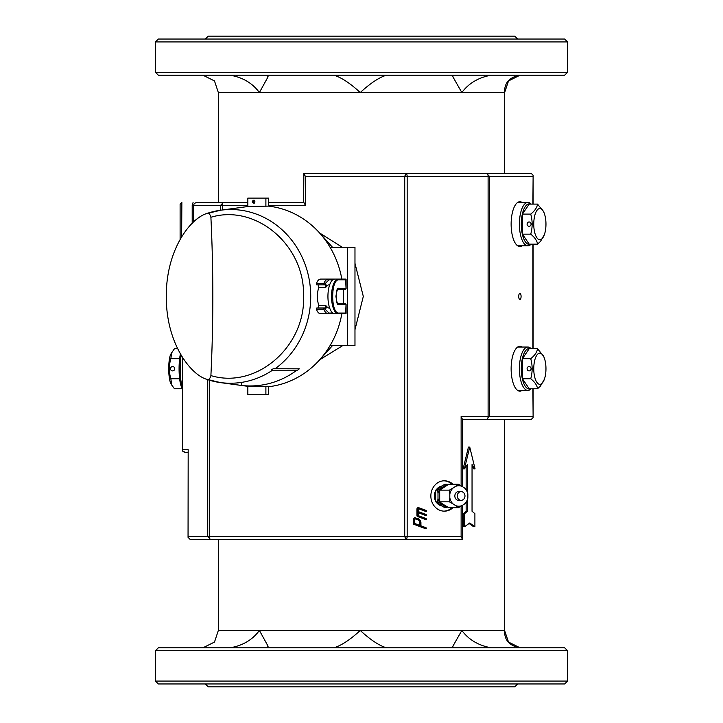 <?xml version="1.0" encoding="UTF-8"?>
<svg xmlns="http://www.w3.org/2000/svg" width="723" height="723" viewBox="0 0 723 723"><rect width="100%" height="100%" fill="white"/><g stroke="black" fill="none" stroke-linecap="round" stroke-linejoin="round"><path stroke-width="1.08" d="M248.585 386.407L268.54 386.742A90.809 83.588 -90 0 0 341.834 313.782M345.648 279.078L338.301 279.078A0.723 0.669 90 0 1 338.97 279.801L346.037 279.801L345.648 279.078L346.037 288.477L345.648 289.2L338.301 289.2A0.723 0.669 -90 0 0 338.97 288.477C335.282 285.648 335.282 307.212 338.97 304.383A0.723 0.669 90 0 0 338.301 303.66L345.648 303.66L346.037 304.383L345.648 313.782L338.301 313.782A17.352 6.778 -90 0 1 331.523 296.43A17.352 6.778 -90 0 1 338.301 279.078L334.713 279.078A17.352 6.778 90 0 0 327.935 296.43A17.352 6.778 90 0 0 334.713 313.782L320.84 313.782C318.924 313.728 317.451 312.219 316.43 309.254L316.801 307.998L325.124 307.998L318.129 307.998L318.807 305.431C316.864 299.439 316.864 293.439 318.807 287.429L318.129 284.862M343.642 279.078L320.84 279.078C318.915 279.141 317.442 280.641 316.43 283.606L316.801 284.862L323.949 284.862L323.759 283.606A17.352 6.778 -90 0 1 328.323 279.078L335.671 279.078M341.834 279.078A90.809 83.588 -90 0 0 268.685 206.136A90.809 83.588 -90 0 0 268.54 206.118L248.585 206.453M275.129 368.73L299.34 368.82A89.598 82.476 -90 0 1 297.578 370.176L296.891 370.176A89.516 82.404 90 0 1 241.527 385.458L221.753 382.729A86.805 79.91 -90 0 0 272.553 370.176L271.116 370.176A86.308 79.449 -90 0 0 273.231 368.73L275.129 368.73A86.914 80 90 0 0 308.423 275.698A86.914 80 90 0 0 239.25 210.013A86.914 80 90 0 0 220.849 210.185L247.844 206.534L247.844 198.102L265.892 198.102L265.892 206.453M206.1 213.737C208.323 212.472 209.923 213.647 210.899 217.271A839.331 432.291 90 0 1 210.899 375.589C209.923 379.204 208.332 380.379 206.1 379.123C189.697 373.701 165.956 342.25 166.29 296.276C166.082 250.42 189.715 219.168 206.1 213.737L220.849 210.185A86.914 80 90 0 0 206.832 213.484M222.078 382.829A86.914 80 90 0 1 220.849 382.675L247.844 386.326L247.844 394.758L265.892 394.758L265.892 386.407M253.692 200.822L253.692 202.612M265.892 198.102L268.54 198.102L268.54 206.118M343.642 289.2L343.642 303.66M268.54 386.742L268.54 394.758L265.892 394.758M206.832 379.376A86.914 80 90 0 0 220.849 382.675L206.1 379.123M241.527 382.395L241.527 385.458M296.891 370.176L271.116 370.176M253.565 203.163C251.902 202.196 251.902 201.238 253.565 200.271C255.336 201.238 255.336 202.196 253.565 203.163M320.84 279.078L328.323 279.078A0.723 0.669 90 0 1 328.992 279.801L332.779 279.801M329.661 284.862L328.992 284.862A11.568 4.519 90 0 0 326.633 286.552L325.486 287.429A1.446 0.569 -90 0 0 325.657 285.829A1.446 0.569 -90 0 0 325.124 284.862L323.949 284.862A0.723 0.669 90 0 0 324.609 284.139L328.992 279.801M326.633 306.308L325.486 305.431A1.446 0.569 -90 0 1 325.657 307.031A1.446 0.569 -90 0 1 325.124 307.998A0.723 0.669 90 0 1 325.793 308.721L326.633 306.308A11.568 4.519 90 0 0 328.992 307.998L329.661 307.998M320.84 313.782L328.323 313.782A17.352 6.778 -90 0 1 323.759 309.254L316.43 309.254M338.97 279.801C330.592 278.888 330.592 313.981 338.97 313.059A0.723 0.669 90 0 1 338.301 313.782L328.323 313.782A0.723 0.669 -90 0 0 328.992 313.059L324.609 308.721L325.793 308.721M254.695 200.271C253.05 201.238 253.05 202.196 254.695 203.163M326.633 286.552L325.793 284.139L324.609 284.139A0.723 0.488 23.2 0 0 323.759 283.606L316.43 283.606M323.949 307.998A0.723 0.669 90 0 1 324.609 308.721A0.723 0.488 156.8 0 1 323.759 309.254L323.949 307.998M338.97 288.477L346.037 288.477L345.648 289.2M338.97 313.059L346.037 313.059L345.648 313.782M345.648 303.66L346.037 304.383L338.97 304.383M441.681 505.91A10.122 9.019 -90 0 1 436.403 502.358M435.608 501.066A10.122 9.019 -90 0 1 435.608 490.89M436.403 489.598A10.122 9.019 -90 0 1 441.681 486.046M446.425 485.585A10.42 9.282 90 0 0 444.401 485.983L446.678 484.293L444.717 484.293L435.698 490.131L435.698 501.825L444.717 507.663L447.691 507.103M444.401 485.983L440.596 488.441A10.42 9.282 90 0 0 437.993 493.511L437.993 498.445A10.42 9.282 90 0 0 440.596 503.515L444.401 505.973A10.42 9.282 90 0 0 446.425 506.371M446.678 484.293L447.691 484.853M444.401 505.973L446.678 507.663M440.596 503.515L437.659 501.825L435.698 501.825M437.993 498.445L437.659 501.825M437.993 493.511L437.659 490.131L435.698 490.131M440.596 488.441L437.659 490.131M459.837 500.316A4.483 3.995 -90 0 1 458.825 500.461A4.483 3.995 -90 0 1 454.83 495.978A4.483 3.995 -90 0 1 458.825 491.495A4.483 3.995 -90 0 1 459.837 491.64M453.104 503.967L449.426 501.825L439.683 501.825L442.603 503.967L448.703 507.673L458.445 507.673L455.526 505.531A10.249 9.128 90 0 0 462.133 505.531L464.546 503.967A10.249 9.128 90 0 0 467.844 497.541L467.844 494.415A10.249 9.128 90 0 0 464.546 487.989L462.133 486.425A10.249 9.128 90 0 0 455.526 486.425L453.104 487.989A10.249 9.128 90 0 0 449.805 494.415L449.805 497.541A10.249 9.128 90 0 0 453.104 503.967L455.526 505.531M449.805 494.415L449.426 490.131L439.683 490.131L439.683 501.825M455.526 486.425L458.445 484.283L448.703 484.283L439.683 490.131M464.546 487.989L467.465 490.131L467.844 494.415M458.445 484.283L462.133 486.425M467.844 497.541L467.465 501.825L464.546 503.967M462.133 505.531L458.445 507.673M449.426 501.825L449.805 497.541M449.426 490.131L453.104 487.989M330.059 345.594L347.636 345.594L347.636 247.266L330.059 247.266M314.568 365.016A89.652 82.521 -90 0 0 318.491 361.184L332.49 345.594M332.49 247.266L318.491 231.676A89.652 82.521 -90 0 0 314.568 227.844M347.636 247.266L354.975 247.266L354.975 345.594L347.636 345.594M467.447 501.843L467.447 511.242L464.591 513.701L464.591 526.715L469.742 522.982L474.903 526.715L474.903 513.701L472.047 511.242L472.047 464.537L475.074 468.902L469.742 447.067L464.419 468.902L467.447 464.537L467.447 490.113M474.903 526.715L473.592 526.715L469.091 523.461M464.591 526.715L463.289 526.715L463.289 513.701L464.591 513.701M467.447 511.242L466.145 511.242L463.289 513.701M466.145 466.416L466.145 489.128M466.145 502.828L466.145 511.242M464.419 468.902L463.109 468.902L468.441 447.067L469.742 447.067M475.074 468.902L473.773 468.902L472.047 466.416M443.895 480.804A15.183 13.529 -90 0 1 452.029 484.283M452.029 507.673A15.183 13.529 -90 0 1 443.895 511.152M518.563 201.979A22.413 8.757 -90 0 1 519.439 202.44M519.439 245.82A22.413 8.757 -90 0 1 518.563 246.281M518.563 346.579A22.413 8.757 -90 0 1 519.439 347.04M519.439 390.42A22.413 8.757 -90 0 1 518.563 390.881M453.014 507.673A15.183 13.529 -90 0 1 444.383 511.161A15.183 13.529 -90 0 1 430.854 495.978A15.183 13.529 -90 0 1 444.383 480.795A15.183 13.529 -90 0 1 453.014 484.283M522.105 245.82A22.413 8.757 -90 0 1 519.891 246.543A22.413 8.757 -90 0 1 511.134 224.13A22.413 8.757 -90 0 1 519.891 201.717A22.413 8.757 -90 0 1 522.105 202.44M522.105 390.42A22.413 8.757 -90 0 1 519.891 391.143A22.413 8.757 -90 0 1 511.134 368.73A22.413 8.757 -90 0 1 519.891 346.317A22.413 8.757 -90 0 1 522.105 347.04M426.163 528.766L425.901 528.766A0.696 0.624 -90 0 1 425.666 528.73L413.719 524.256A0.994 0.886 -90 0 1 413.258 523.579L413.258 520.018A2.576 2.296 -90 0 1 413.484 518.906A1.916 1.708 -90 0 1 414.948 517.813L418.192 518.698A4.103 3.66 -90 0 1 419.213 519.304A5.142 4.582 -90 0 1 420.126 520.316A4.817 4.293 -90 0 1 420.741 521.572A3.507 3.127 -90 0 1 420.931 522.783L420.931 525.82L426.001 527.718A0.886 0.795 -90 0 1 426.453 528.396L426.443 528.486A1.898 1.69 -90 0 1 426.344 528.712L426.227 528.766A0.696 0.624 -90 0 1 426.001 528.73L414.044 524.256A0.994 0.886 -90 0 1 413.583 523.579L413.583 520.018A2.576 2.296 -90 0 1 413.818 518.906A1.916 1.708 -90 0 1 415.273 517.813M426.172 515.535L425.91 515.535A0.696 0.624 -90 0 1 425.675 515.499L418.183 512.697M426.172 519.593L425.91 519.593A0.696 0.624 -90 0 1 425.675 519.557L417.397 516.457A0.994 0.886 -90 0 1 416.936 515.77L416.936 509.182A1.853 1.645 -90 0 1 417.035 508.558A1.184 1.048 -90 0 1 417.903 507.754A1.762 1.563 -90 0 1 418.346 507.736M426.172 511.477L425.91 511.477A0.696 0.624 -90 0 1 425.675 511.441L418.771 508.856A1.148 1.021 90 0 0 418.635 508.82M519.891 293.393A3.037 1.184 -90 0 1 521.084 296.43A3.037 1.184 -90 0 1 519.891 299.467A3.037 1.184 -90 0 1 518.707 296.43A3.037 1.184 -90 0 1 519.891 293.393M462.711 419.34L486.796 419.34L489.453 416.448L486.796 419.34L531.36 419.34L533.122 417.578L532.887 388.766M461.129 485.829L461.129 416.448L462.395 419.34M461.129 416.448L488.106 416.448L488.106 176.412L407.166 176.412L407.166 536.466L461.129 536.466L462.395 539.358L462.711 505.151M182.558 357.569L182.558 449.706A2.892 2.892 0 0 0 182.729 450.682L182.558 449.706L188.179 449.706L188.052 537.316L190.095 539.358L405.856 539.358L404.726 536.466L406.697 538.68L405.856 539.358L462.395 539.358M532.887 204.094L533.122 175.282L531.36 173.52L486.796 173.52L489.453 176.412L486.796 173.52L405.856 173.52L406.697 174.198L404.726 176.412L405.856 173.52L303.868 173.52L305.404 176.412L305.404 205.332L303.868 202.44M419.105 508.856A1.148 1.021 -90 0 0 418.771 508.802A0.651 0.587 -90 0 0 418.527 508.865L418.454 508.911A0.633 0.56 -90 0 0 418.183 509.525L418.183 511.559L426.01 514.487A0.886 0.795 -90 0 1 426.471 515.165L426.453 515.255A1.898 1.69 -90 0 1 426.353 515.481L426.236 515.535A0.696 0.624 -90 0 1 426.01 515.499L418.183 512.571L418.183 515.616L426.01 518.545A0.886 0.795 -90 0 1 426.471 519.222L426.453 519.304A1.898 1.69 -90 0 1 426.353 519.539L426.236 519.593A0.696 0.624 -90 0 1 426.01 519.557L417.722 516.457A0.994 0.886 -90 0 1 417.261 515.77L417.261 509.182A1.853 1.645 -90 0 1 417.361 508.558A1.184 1.048 -90 0 1 418.228 507.754A1.762 1.563 -90 0 1 418.789 507.754A2.305 2.052 -90 0 1 418.933 507.79A2.865 2.549 -90 0 1 419.105 507.844L426.01 510.429A0.886 0.795 -90 0 1 426.471 511.107L426.453 511.197A1.898 1.69 -90 0 1 426.353 511.423L426.236 511.477A0.696 0.624 -90 0 1 426.01 511.441L418.771 508.856M486.796 173.52L504.058 173.52M486.805 419.34L511.107 419.34M220.614 210.212L220.614 205.332L223.443 202.44L197.506 202.44C195.147 202.639 193.872 203.597 193.674 205.332L193.674 221.988M182.684 357.768L182.684 449.706A2.892 2.765 -90 0 0 183.027 451.107L185.45 452.598L188.052 452.598L185.45 452.598L182.973 451.098M218.807 539.358L210.655 539.358M448.17 539.358L218.843 539.358M354.975 263.326L363.308 296.43L354.975 329.688M342.729 345.594L320.705 359.15M320.56 233.574L342.268 247.266M418.888 520.126A3.308 2.946 -90 0 1 419.891 521.663A2.286 2.042 -90 0 1 420.009 522.44L420.009 525.476L414.505 523.416L414.505 520.379A2.079 1.853 -90 0 1 414.532 520.063A1.482 1.319 -90 0 1 415.698 518.915A2.133 1.898 -90 0 1 416.34 519.024L418.192 519.72A2.747 2.449 -90 0 1 418.888 520.126L418.554 520.126A2.747 2.449 90 0 0 417.858 519.72L416.014 519.024A2.133 1.898 90 0 0 415.589 518.924M213.701 202.44L197.506 202.44M222.313 209.986L222.313 205.332L220.614 205.332L223.443 202.44L247.844 202.44M253.692 202.44L254.758 202.44M268.54 202.44L303.642 202.44M247.844 205.332L222.313 205.332A2.892 1.13 -90 0 1 222.792 202.964L223.443 202.44M193.095 202.44L192.201 205.332L220.614 205.332M181.862 202.44L181.636 236.755M185.44 452.598L185.45 452.598C183.154 451.712 182.25 451.071 182.729 450.682M205.332 683.958L208.224 686.85L514.776 686.85L517.668 683.958M210.384 539.358L207.618 536.466L210.384 539.358M303.642 202.666L303.868 173.52M419.683 525.359L419.683 522.44A2.286 2.042 90 0 0 419.566 521.663A3.38 3.009 90 0 0 418.554 520.126M180.108 239.349L180.108 204.202L181.636 202.449M188.179 449.706L188.052 537.316M230.131 75.192C242.801 77.415 252.553 83.199 259.394 92.544L218.346 92.544L214.487 80.931L202.937 75.192M333.818 75.192C341.292 77.415 350.104 83.199 360.253 92.544C370.411 83.199 379.132 77.415 386.416 75.192M453.719 75.192L452.752 76.557L461.834 92.544L259.394 92.544L268.106 76.737L266.995 75.192M519.602 75.192C509.164 77.415 504.175 83.199 504.645 92.544L508.513 80.931L520.063 75.192M504.645 92.327L461.834 92.544C468.811 83.199 478.608 77.415 491.233 75.192M520.063 647.808L508.504 642.06L504.645 630.673M491.233 647.808C478.608 645.585 468.811 639.801 461.834 630.456L452.752 646.443L453.719 647.808M386.416 647.808C379.123 645.585 370.402 639.801 360.253 630.456L504.645 630.456C504.175 639.801 509.164 645.585 519.602 647.808M266.995 647.808L268.106 646.263L259.394 630.456C252.553 639.801 242.801 645.585 230.131 647.808M202.937 647.808L214.496 642.06L218.346 630.456L360.253 630.456C350.104 639.801 341.292 645.585 333.818 647.808M282.115 683.958L564.663 683.958L567.555 681.066L155.445 681.066L158.337 683.958L282.115 683.958M564.663 75.192L158.337 75.192L155.445 72.3L567.555 72.3L564.663 75.192M567.555 650.7L155.445 650.7L158.337 647.808L564.663 647.808L567.555 650.7L567.555 681.066M155.445 41.934L158.337 39.042L564.663 39.042L567.555 41.934L155.445 41.934L155.445 72.3M517.668 39.042L514.776 36.15L208.224 36.15L205.332 39.042M181.157 355.309A21.69 4.51 90 0 0 180.19 368.73A21.69 4.51 90 0 0 182.558 387.817M180.398 354.017A20.244 4.211 90 0 0 179.232 374.162A20.244 4.211 90 0 0 182.395 388.513L182.558 388.685M179.629 378.753L170.854 378.753L171.713 385.034L170.773 383.253A15.617 3.244 90 0 1 168.721 368.73A15.617 3.244 90 0 1 170.773 354.207L174.469 348.694L177.578 348.694M182.558 388.766L174.469 388.766L171.713 385.034M172.607 370.899A2.169 2.124 90 0 1 170.483 368.73A2.169 2.124 90 0 1 172.607 366.561A2.169 2.124 90 0 1 174.731 368.73A2.169 2.124 90 0 1 172.607 370.899M179.629 358.707L170.854 358.707C168.866 365.377 168.866 372.056 170.854 378.753M171.713 352.426L170.854 358.707M462.666 499.955A4.338 3.868 -90 0 1 461.12 500.316A4.338 3.868 -90 0 1 457.343 496.864A4.338 3.868 -90 0 1 459.575 492.002A4.338 3.868 -90 0 1 461.12 491.64A4.338 3.868 -90 0 1 464.907 495.092A4.338 3.868 -90 0 1 462.666 499.955M199.828 217.189L199.015 217.189L198.744 217.93M196.06 219.747L199.015 217.189M195.526 220.379A12.002 3.507 90 0 1 195.87 219.937A12.002 3.507 90 0 1 196.792 219.367M531.125 244.166A21.69 8.477 -90 0 1 527.88 245.82A21.69 8.477 -90 0 1 519.403 224.13A21.69 8.477 -90 0 1 527.88 202.44A21.69 8.477 -90 0 1 531.125 204.094M530.339 244.166A20.244 7.908 -90 0 1 529.209 244.374A20.244 7.908 -90 0 1 521.319 222.684A20.244 7.908 -90 0 1 530.339 204.094M544.347 234.713L540.433 241.482L537.514 244.166L529.209 244.166L522.431 234.153L522.431 214.107L529.209 204.094L537.514 204.094L543.723 211.812L544.347 213.547A15.617 6.1 -90 0 1 545.964 224.13A15.617 6.1 -90 0 1 544.347 234.713A15.617 6.1 -90 0 1 541.437 239.214A15.617 6.1 -90 0 1 534.297 230.538A15.617 6.1 -90 0 1 536.493 211.098A15.617 6.1 -90 0 1 544.347 213.547M522.431 214.107L530.736 214.107C534.857 210.782 537.117 207.438 537.514 204.094M529.091 221.961A2.169 1.997 90 0 1 531.08 224.13A2.169 1.997 90 0 1 529.091 226.299A2.169 1.997 90 0 1 527.094 224.13A2.169 1.997 90 0 1 529.091 221.961M522.431 234.153L530.736 234.153C532.607 227.483 532.607 220.804 530.736 214.107M537.514 244.166C537.135 240.831 534.875 237.496 530.736 234.153M531.125 388.766A21.69 8.477 -90 0 1 527.88 390.42A21.69 8.477 -90 0 1 519.403 368.73A21.69 8.477 -90 0 1 527.88 347.04A21.69 8.477 -90 0 1 531.125 348.694M530.339 388.766A20.244 7.908 -90 0 1 529.209 388.974A20.244 7.908 -90 0 1 521.319 367.284A20.244 7.908 -90 0 1 530.339 348.694M544.347 379.313L540.433 386.082L537.514 388.766L529.209 388.766L522.431 378.753L522.431 358.707L529.209 348.694L537.514 348.694L543.723 356.412L544.347 358.147A15.617 6.1 -90 0 1 545.964 368.73A15.617 6.1 -90 0 1 544.347 379.313A15.617 6.1 -90 0 1 541.437 383.814A15.617 6.1 -90 0 1 534.297 375.138A15.617 6.1 -90 0 1 536.493 355.698A15.617 6.1 -90 0 1 544.347 358.147M522.431 358.707L530.736 358.707C534.857 355.382 537.117 352.038 537.514 348.694M529.091 366.561A2.169 1.997 90 0 1 531.08 368.73A2.169 1.997 90 0 1 529.091 370.899A2.169 1.997 90 0 1 527.094 368.73A2.169 1.997 90 0 1 529.091 366.561M522.431 378.753L530.736 378.753C532.607 372.083 532.607 365.404 530.736 358.707M537.514 388.766C537.135 385.431 534.875 382.096 530.736 378.753M210.899 217.271C255.427 203.75 304.229 244.573 303.561 294.803C306.209 346.218 256.529 389.534 210.899 375.589M325.486 287.429L318.807 287.429M318.807 305.431L325.486 305.431M325.124 284.862A0.723 0.669 -90 0 0 325.793 284.139M332.779 313.059L328.992 313.059M461.129 536.466L461.129 506.127M532.887 176.412L489.453 176.412L489.453 416.448L532.887 416.448M532.887 348.694L532.887 244.166M487.799 174.55A2.892 1.31 90 0 1 488.106 176.412L489.453 176.412M489.453 416.448L488.106 416.448A2.892 1.31 90 0 1 487.799 418.31M406.697 174.198A2.892 1.31 90 0 1 407.166 176.412L404.726 176.412L404.726 536.466L407.166 536.466A2.892 1.31 90 0 1 406.697 538.68M192.201 223.371L192.201 205.332M305.404 205.332L268.54 205.332M209.254 380.162L209.254 536.466L404.726 536.466M404.726 176.412L305.404 176.412M188.179 536.466L207.618 536.466L207.618 379.647M504.681 631.495L504.654 419.34M207.618 536.466L209.254 536.466A2.892 1.13 90 0 0 209.661 538.68M346.091 288.757L346.091 279.521M346.091 313.339L346.091 304.103M338.301 303.66C337.551 304.582 336.755 302.142 335.924 296.349C336.819 290.754 337.614 288.378 338.301 289.2M462.711 419.024L462.711 486.805M533.122 175.282L533.122 204.094M533.122 244.166L533.122 348.694M533.122 388.766L533.122 417.578M504.654 173.52L504.681 91.505M218.346 630.456L218.346 539.358M218.346 202.44L218.346 92.544M155.445 650.7L155.445 681.066M567.555 41.934L567.555 72.3M461.12 491.64L457.822 491.64M461.12 500.316L457.822 500.316M195.87 219.937L196.349 219.403M517.686 245.82L527.88 245.82M517.686 202.44L527.88 202.44M517.686 390.42L527.88 390.42M517.686 347.04L527.88 347.04"/></g></svg>
